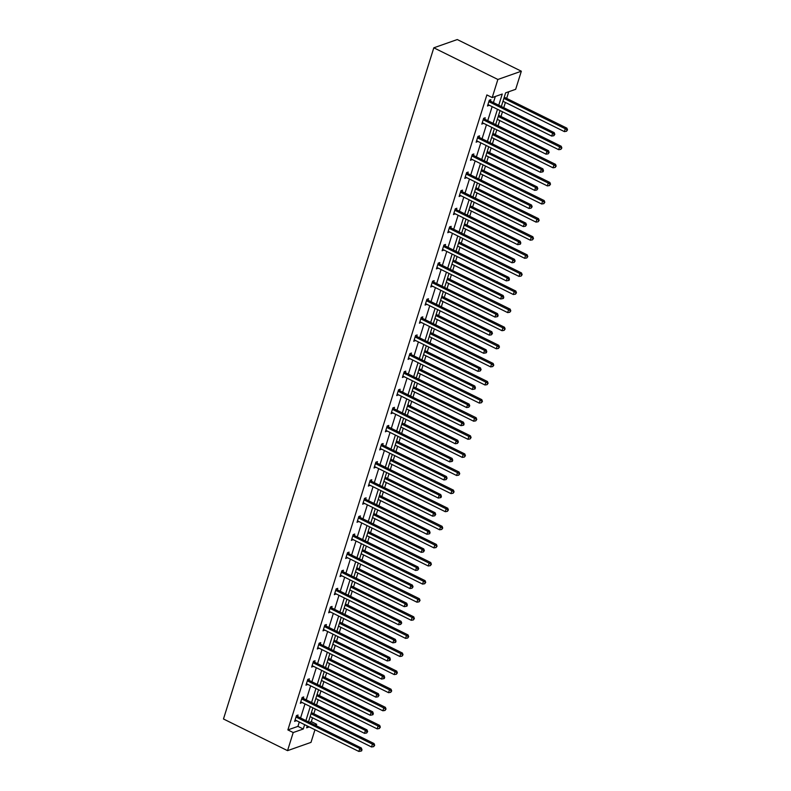 <?xml version="1.0" encoding="UTF-8"?>
<svg xmlns="http://www.w3.org/2000/svg" width="791" height="791" viewBox="0 0 791 791"><rect width="100%" height="100%" fill="white"/><g stroke="black" fill="none" stroke-linecap="round" stroke-linejoin="round"><path stroke-width="1.19" d="M309.419 722.331L311.338 721.649L316.677 724.289L316.232 725.693M314.966 729.757L311.001 742.383L287.548 750.649L223.477 718.989L433.814 47.806L457.277 39.55L521.338 71.21L515.673 89.304L505.617 92.844L501.336 106.498M311.338 721.649L312.534 717.823M313.809 713.769L315.293 709.023M316.568 704.959L318.209 699.728M319.485 695.665L320.968 690.919M322.244 686.855L323.885 681.624M325.15 677.571L326.643 672.825M327.909 668.761L329.55 663.53M330.826 659.467L332.309 654.721M333.584 650.657L335.226 645.426M336.501 641.372L337.984 636.626M339.26 632.563L340.901 627.332M342.167 623.268L343.66 618.522M344.925 614.459L346.567 609.228M347.842 605.174L349.325 600.428M350.601 596.365L352.242 591.134M353.518 587.07L355.001 582.324M356.276 578.261L357.908 573.03M359.183 568.966L360.676 564.23M361.942 560.166L363.583 554.936M364.859 550.872L366.342 546.126M367.617 542.062L369.259 536.832M370.534 532.768L372.017 528.032M373.293 523.968L374.924 518.738M376.2 514.674L377.693 509.928M378.958 505.864L380.6 500.634M381.875 496.57L383.358 491.834M384.634 487.77L386.275 482.54M387.541 478.476L389.034 473.73M390.309 469.666L391.94 464.436M393.216 460.372L394.699 455.636M395.975 451.572L397.616 446.342M398.891 442.278L400.375 437.532M401.65 433.468L403.291 428.238M404.557 424.174L406.05 419.438M407.325 415.374L408.957 410.143M410.232 406.08L411.715 401.334M412.991 397.27L414.632 392.039M415.908 387.976L417.391 383.24M418.666 379.176L420.308 373.945M421.573 369.881L423.066 365.135M424.332 361.072L425.973 355.841M427.249 351.777L428.732 347.041M430.007 342.978L431.649 337.747M432.924 333.683L434.407 328.937M435.683 324.874L437.324 319.643M438.59 315.579L440.083 310.843M441.348 306.779L442.99 301.549M444.265 297.485L445.748 292.739M447.024 288.675L448.665 283.445M449.941 279.381L451.424 274.635M452.699 270.581L454.331 265.351M455.606 261.287L457.099 256.541M458.365 252.477L460.006 247.247M461.282 243.183L462.765 238.437M464.04 234.383L465.681 229.153M466.957 225.089L468.44 220.343M469.716 216.279L471.347 211.049M472.623 206.985L474.116 202.239M475.381 198.185L477.022 192.955M478.298 188.891L479.781 184.145M481.057 180.081L482.698 174.851M483.963 170.787L485.456 166.041M486.732 161.987L488.363 156.756M489.639 152.693L491.122 147.947M492.398 143.883L494.039 138.652M495.314 134.589L496.797 129.843M498.073 125.789L499.714 120.558M500.98 116.495L502.473 111.749M503.748 107.685L505.38 102.454M506.655 98.391L508.742 91.746M303.309 698.226L303.714 696.93L302.132 697.484L300.313 703.288L301.984 702.448M314.65 662.027L315.055 660.732L313.473 661.286L311.654 667.09L313.325 666.249M325.991 625.829L326.396 624.534L324.814 625.088L322.995 630.892L324.676 630.041M337.342 589.631L337.747 588.336L336.155 588.89L334.346 594.694L336.017 593.843M348.683 553.433L349.088 552.138L347.506 552.691L345.687 558.495L347.358 557.645M360.024 517.235L360.429 515.94L358.847 516.493L357.028 522.297L358.709 521.447M371.375 481.037L371.78 479.741L370.188 480.295L368.369 486.099L370.05 485.249M382.715 444.839L383.121 443.543L381.539 444.097L379.72 449.901L381.391 449.051M394.056 408.64L394.462 407.345L392.88 407.899L391.061 413.703L392.741 412.853M405.397 372.442L405.813 371.147L404.221 371.701L402.401 377.505L404.082 376.654M416.748 336.244L417.154 334.949L415.572 335.503L413.752 341.307L415.423 340.456M428.089 300.046L428.495 298.751L426.913 299.305L425.093 305.108L426.764 304.258M439.43 263.848L439.836 262.553L438.254 263.106L436.434 268.91L438.115 268.06M450.781 227.65L451.186 226.355L449.595 226.908L447.785 232.712L449.456 231.862M462.122 191.452L462.527 190.156L460.945 190.71L459.126 196.514L460.797 195.664M473.463 155.254L473.868 153.958L472.286 154.512L470.467 160.316L472.148 159.466M484.804 119.055L485.219 117.76L483.627 118.314L481.808 124.118L483.489 123.267M498.755 105.223L502.255 94.03L492.21 97.57L486.87 94.93L287.875 729.915L297.93 726.375L299.295 722.015M300.57 717.951L304.97 703.911M306.236 699.857L310.636 685.817M311.911 681.753L316.311 667.713M317.587 663.659L321.977 649.619M323.252 645.555L327.652 631.515M328.927 627.461L333.327 613.42M334.603 609.357L338.993 595.316M340.268 591.263L344.668 577.222M345.944 573.159L350.344 559.118M351.609 555.064L356.009 541.024M357.285 536.96L361.685 522.92M362.96 518.856L367.36 504.826M368.626 500.762L373.026 486.722M374.301 482.658L378.701 468.628M379.977 464.564L384.377 450.524M385.642 446.46L390.042 432.43M391.318 428.366L395.718 414.326M396.993 410.262L401.393 396.232M402.659 392.168L407.058 378.128M408.334 374.064L412.734 360.034M414.009 355.97L418.399 341.93M419.675 337.866L424.075 323.835M425.35 319.772L429.75 305.731M431.026 301.668L435.416 287.637M436.691 283.574L441.091 269.533M442.367 265.469L446.767 251.439M448.032 247.375L452.432 233.335M453.708 229.271L458.108 215.241M459.383 211.177L463.783 197.137M465.049 193.073L469.449 179.043M470.724 174.979L475.124 160.939M476.4 156.875L480.799 142.845M482.065 138.781L486.465 124.741M487.74 120.677L492.14 106.647M493.416 102.583L495.324 96.472M490.479 100.951L490.885 99.656L489.303 100.22L487.483 106.014L489.164 105.173M479.138 137.15L479.544 135.854L477.962 136.418L476.142 142.212L477.813 141.371M467.797 173.348L468.203 172.052L466.611 172.616L464.792 178.41L466.472 177.57M456.447 209.546L456.852 208.251L455.27 208.814L453.451 214.608L455.132 213.768M445.106 245.744L445.511 244.449L443.929 245.012L442.11 250.806L443.781 249.966M433.765 281.942L434.17 280.647L432.578 281.21L430.769 287.004L432.44 286.164M422.414 318.15L422.819 316.845L421.237 317.409L419.418 323.203L421.099 322.362M411.073 354.348L411.478 353.043L409.896 353.607L408.077 359.401L409.748 358.56M399.732 390.546L400.137 389.241L398.555 389.805L396.736 395.599L398.407 394.758M388.381 426.745L388.796 425.439L387.204 426.003L385.385 431.797L387.066 430.957M377.04 462.943L377.445 461.637L375.863 462.201L374.044 468.005L375.725 467.155M365.699 499.141L366.104 497.836L364.522 498.399L362.703 504.203L364.374 503.353M354.358 535.339L354.764 534.034L353.172 534.597L351.362 540.401L353.033 539.551M343.007 571.537L343.413 570.232L341.831 570.795L340.011 576.599L341.692 575.749M331.666 607.735L332.072 606.43L330.49 606.994L328.67 612.798L330.341 611.947M320.325 643.933L320.731 642.628L319.149 643.192L317.329 648.996L319 648.145M308.974 680.131L309.39 678.836L307.798 679.39L305.979 685.194L307.659 684.344M297.634 716.33L298.039 715.034L296.457 715.588L294.638 721.392L296.318 720.542M287.548 750.649L293.214 732.545L303.269 729.005L304.634 724.655M287.875 729.915L293.214 732.545M492.21 97.57L497.875 79.466L433.814 47.806M307.224 725.93L306.631 727.829L309.212 726.919M314.759 724.961L316.677 724.289M500.07 110.562L495.67 124.592M494.395 128.656L489.995 142.696M488.719 146.76L484.329 160.791M483.054 164.854L478.654 178.895M477.378 182.958L472.978 196.989M471.703 201.052L467.313 215.093M466.037 219.156L461.637 233.197M460.362 237.251L455.962 251.291M454.696 255.355L450.297 269.395M449.021 273.449L444.621 287.489M443.346 291.553L438.946 305.593M437.68 309.647L433.28 323.687M432.005 327.751L427.605 341.791M426.329 345.845L421.929 359.885M420.664 363.949L416.264 377.989M414.988 382.043L410.588 396.083M409.313 400.147L404.913 414.187M403.647 418.241L399.247 432.281M397.972 436.345L393.572 450.386M392.296 454.439L387.897 468.48M386.631 472.543L382.231 486.584M380.955 490.647L376.556 504.678M375.28 508.742L370.89 522.782M369.615 526.846L365.215 540.876M363.939 544.94L359.539 558.98M358.274 563.044L353.874 577.074M352.598 581.138L348.198 595.178M346.923 599.242L342.523 613.272M341.257 617.336L336.857 631.376M335.582 635.44L331.182 649.47M329.906 653.534L325.506 667.574M324.241 671.638L319.841 685.668M318.565 689.732L314.165 703.772M312.89 707.836L308.49 721.867M521.338 71.21L497.875 79.466M305.909 720.591L310.299 706.551M311.575 702.487L315.975 688.457M317.25 684.393L321.65 670.353M322.926 666.289L327.316 652.259M328.591 648.195L332.991 634.155M334.267 630.091L338.667 616.06M339.932 611.997L344.332 597.956M345.608 593.893L350.008 579.862M351.283 575.799L355.683 561.758M356.949 557.695L361.349 543.664M362.624 539.6L367.024 525.56M368.299 521.496L372.699 507.466M373.965 503.402L378.365 489.362M379.64 485.298L384.04 471.268M385.316 467.204L389.716 453.164M390.981 449.1L395.381 435.07M396.657 431.006L401.057 416.966M402.332 412.902L406.722 398.872M407.998 394.808L412.398 380.768M413.673 376.704L418.073 362.673M419.349 358.61L423.739 344.569M425.014 340.506L429.414 326.475M430.69 322.412L435.09 308.371M436.355 304.308L440.755 290.267M442.031 286.213L446.431 272.173M447.706 268.109L452.106 254.069M453.372 250.015L457.771 235.975M459.047 231.911L463.447 217.871M464.722 213.817L469.122 199.777M470.388 195.713L474.788 181.673M476.063 177.619L480.463 163.579M481.739 159.515L486.139 145.475M487.404 141.421L491.804 127.381M493.08 123.317L497.48 109.277M297.93 726.375L303.269 729.005M487.849 104.857L489.065 105.46M482.174 122.951L483.4 123.554M476.508 141.055L477.724 141.658M470.833 159.149L472.049 159.752M465.157 177.253L466.383 177.856M459.492 195.347L460.708 195.95M453.816 213.451L455.043 214.054M448.141 231.545L449.367 232.149M442.476 249.649L443.692 250.253M436.8 267.744L438.026 268.347M431.125 285.848L432.351 286.451M425.459 303.942L426.675 304.545M419.784 322.046L421.01 322.649M414.108 340.14L415.334 340.743M408.443 358.244L409.659 358.847M402.767 376.338L403.993 376.941M397.102 394.442L398.318 395.045M391.426 412.536L392.643 413.149M385.751 430.64L386.977 431.243M380.085 448.744L381.302 449.347M374.41 466.838L375.626 467.441M368.735 484.942L369.961 485.545M363.069 503.036L364.285 503.64M357.394 521.14L358.62 521.744M351.718 539.235L352.944 539.838M346.053 557.339L347.269 557.942M340.377 575.433L341.603 576.036M334.702 593.537L335.928 594.14M329.036 611.631L330.252 612.234M323.361 629.735L324.587 630.338M317.685 647.829L318.911 648.432M312.02 665.933L313.236 666.536M306.344 684.027L307.57 684.63M300.679 702.131L301.895 702.734M295.003 720.225L296.22 720.828M488.897 101.515L489.026 101.663A1.295 1.107 -109.4 0 0 489.402 101.94L552.612 133.175L551.703 136.082L488.492 104.837A1.295 1.107 -109.4 0 0 488.067 104.728L487.889 104.719M489.678 100.081L490.618 101.1A1.295 1.107 -109.4 0 0 490.984 101.386L554.194 132.621L552.612 133.175L554.204 134.569L553.838 135.726L554.837 134.341L554.204 134.569M554.837 134.341L554.194 132.621M551.703 136.082L553.838 135.726M502.977 101.268L564.388 131.613L565.298 128.715L566.88 128.152L504.253 97.204M566.89 130.1L566.524 131.257L567.523 129.872L503.887 98.371M566.524 131.257L564.388 131.613M566.88 128.152L567.523 129.872M483.222 119.609L483.36 119.757A1.295 1.107 -109.4 0 0 483.726 120.034L546.937 151.279L546.037 154.176L482.826 122.941A1.295 1.107 -109.4 0 0 482.401 122.823L482.223 122.823M484.003 118.185L484.942 119.204A1.295 1.107 -109.4 0 0 485.318 119.481L548.529 150.715L546.937 151.279L548.529 152.663L548.173 153.83L549.172 152.445L548.529 152.663M549.172 152.445L548.529 150.715M546.037 154.176L548.173 153.83M477.556 137.713L477.685 137.861A1.295 1.107 -109.4 0 0 478.061 138.138L541.271 169.373L540.362 172.28L477.151 141.035A1.295 1.107 -109.4 0 0 476.726 140.927L476.548 140.917M478.328 136.279L479.277 137.298A1.295 1.107 -109.4 0 0 479.643 137.585L542.853 168.819L541.271 169.373L542.863 170.767L542.497 171.924L543.13 171.696L543.496 170.54L542.863 170.767M543.496 170.54L542.853 168.819M540.362 172.28L542.497 171.924M497.312 119.362L558.713 149.707L559.623 146.81L561.205 146.256L498.577 115.308M561.215 148.204L560.849 149.361L561.847 147.976L498.221 116.465M560.849 149.361L558.713 149.707M561.205 146.256L561.847 147.976M491.636 137.466L553.038 167.811L553.947 164.914L555.539 164.35L492.912 133.402M555.539 166.298L555.183 167.455L556.172 166.08L492.546 134.569M555.183 167.455L553.038 167.811M555.539 164.35L556.172 166.08M471.881 155.807L472.019 155.956A1.295 1.107 -109.4 0 0 472.385 156.242L535.596 187.477L534.686 190.374L471.476 159.139A1.295 1.107 -109.4 0 0 471.05 159.021L470.872 159.021M472.662 154.383L473.601 155.402A1.295 1.107 -109.4 0 0 473.977 155.679L537.188 186.913L535.596 187.477L537.188 188.861L536.822 190.028L537.821 188.644L537.188 188.861M537.821 188.644L537.188 186.913M534.686 190.374L536.822 190.028M485.961 155.56L547.372 185.915L548.282 183.008L549.864 182.454L487.236 151.506M549.874 184.402L549.508 185.559L550.506 184.174L486.87 152.663M549.508 185.559L547.372 185.915M549.864 182.454L550.506 184.174M466.206 173.911L466.344 174.06A1.295 1.107 -109.4 0 0 466.72 174.336L529.93 205.571L529.021 208.478L465.81 177.233A1.295 1.107 -109.4 0 0 465.385 177.125L465.207 177.115M466.987 172.478L467.926 173.496A1.295 1.107 -109.4 0 0 468.302 173.783L531.512 205.017L529.93 205.571L531.512 206.965L531.157 208.122L532.155 206.738L531.512 206.965M532.155 206.738L531.512 205.017M529.021 208.478L531.157 208.122M480.295 173.664L541.697 204.009L542.606 201.112L544.188 200.548L481.561 169.6M544.198 202.496L543.832 203.653L544.831 202.278L481.205 170.767M543.832 203.653L541.697 204.009M544.188 200.548L544.831 202.278M460.54 192.005L460.669 192.154A1.295 1.107 -109.4 0 0 461.044 192.44L524.255 223.675L523.345 226.572L460.135 195.337A1.295 1.107 -109.4 0 0 459.709 195.219L459.531 195.219M461.311 190.582L462.26 191.6A1.295 1.107 -109.4 0 0 462.626 191.877L525.837 223.111L524.255 223.675L525.847 225.059L525.481 226.226L526.48 224.842L525.847 225.059M526.48 224.842L525.837 223.111M523.345 226.572L525.481 226.226M474.62 191.758L536.031 222.113L536.931 219.206L538.523 218.652L475.895 187.704M538.523 220.6L538.167 221.757L539.165 220.373L475.529 188.861M538.167 221.757L536.031 222.113M538.523 218.652L539.165 220.373M454.865 210.109L455.003 210.258A1.295 1.107 -109.4 0 0 455.369 210.535L518.58 241.769L517.67 244.676L454.459 213.432A1.295 1.107 -109.4 0 0 454.034 213.323L453.856 213.313M455.646 208.676L456.585 209.694A1.295 1.107 -109.4 0 0 456.961 209.981L520.171 241.215L518.58 241.769L520.171 243.163L519.806 244.32L520.438 244.103L520.804 242.936L520.171 243.163M520.804 242.936L520.171 241.215M517.67 244.676L519.806 244.32M468.944 209.862L530.356 240.207L531.265 237.31L532.847 236.746L470.22 205.798M532.857 238.694L532.491 239.851L533.49 238.477L469.854 206.965M532.491 239.851L530.356 240.207M532.847 236.746L533.49 238.477M449.189 228.204L449.328 228.352A1.295 1.107 -109.4 0 0 449.703 228.639L512.914 259.873L512.004 262.77L448.794 231.536A1.295 1.107 -109.4 0 0 448.368 231.417L448.19 231.417M449.97 226.78L450.91 227.798A1.295 1.107 -109.4 0 0 451.285 228.075L514.496 259.31L512.914 259.873L514.496 261.257L514.14 262.424L515.139 261.04L514.496 261.257M515.139 261.04L514.496 259.31M512.004 262.77L514.14 262.424M463.279 227.956L524.68 258.311L525.59 255.404L527.182 254.85L464.544 223.902M527.182 256.798L526.816 257.955L527.815 256.571L464.188 225.059M526.816 257.955L524.68 258.311M527.182 254.85L527.815 256.571M443.524 246.308L443.652 246.456A1.295 1.107 -109.4 0 0 444.028 246.733L507.239 277.967L506.329 280.874L443.118 249.63A1.295 1.107 -109.4 0 0 442.693 249.521L442.515 249.511M444.295 244.874L445.244 245.892A1.295 1.107 -109.4 0 0 445.61 246.179L508.821 277.414L507.239 277.967L508.831 279.361L508.465 280.518L509.097 280.301L509.463 279.134L508.831 279.361M509.463 279.134L508.821 277.414M506.329 280.874L508.465 280.518M457.603 246.06L519.015 276.405L519.924 273.508L521.506 272.944L458.879 241.997M521.506 274.892L521.15 276.059L522.149 274.675L458.513 243.163M521.15 276.059L519.015 276.405M521.506 272.944L522.149 274.675M437.848 264.402L437.987 264.55A1.295 1.107 -109.4 0 0 438.352 264.837L501.563 296.071L500.654 298.968L437.443 267.734A1.295 1.107 -109.4 0 0 437.018 267.625L436.84 267.615M438.629 262.978L439.569 263.996A1.295 1.107 -109.4 0 0 439.944 264.273L503.155 295.508L501.563 296.071L503.155 297.456L502.789 298.622L503.432 298.395L503.788 297.238L503.155 297.456M503.788 297.238L503.155 295.508M500.654 298.968L502.789 298.622M432.173 282.506L432.311 282.654A1.295 1.107 -109.4 0 0 432.687 282.931L495.898 314.165L494.988 317.072L431.777 285.828A1.295 1.107 -109.4 0 0 431.352 285.719L431.174 285.709M432.954 281.072L433.893 282.09A1.295 1.107 -109.4 0 0 434.269 282.377L497.48 313.612L495.898 314.165L497.49 315.56L497.124 316.716L497.757 316.499L498.122 315.332L497.49 315.56M498.122 315.332L497.48 313.612M494.988 317.072L497.124 316.716M426.507 300.6L426.636 300.748A1.295 1.107 -109.4 0 0 427.011 301.035L490.222 332.269L489.313 335.166L426.102 303.932A1.295 1.107 -109.4 0 0 425.677 303.823L425.499 303.813M427.278 299.176L428.228 300.194A1.295 1.107 -109.4 0 0 428.593 300.471L491.804 331.706L490.222 332.269L491.814 333.654L491.448 334.82L492.447 333.436L491.814 333.654M492.447 333.436L491.804 331.706M489.313 335.166L491.448 334.82M420.832 318.704L420.97 318.852A1.295 1.107 -109.4 0 0 421.336 319.129L484.547 350.364L483.637 353.27L420.426 322.026A1.295 1.107 -109.4 0 0 420.001 321.917L419.823 321.907M421.613 317.27L422.552 318.289A1.295 1.107 -109.4 0 0 422.928 318.575L486.139 349.81L484.547 350.364L486.139 351.758L485.773 352.915L486.416 352.697L486.772 351.53L486.139 351.758M486.772 351.53L486.139 349.81M483.637 353.27L485.773 352.915M415.156 336.798L415.295 336.946A1.295 1.107 -109.4 0 0 415.671 337.233L478.881 368.468L477.972 371.365L414.761 340.13A1.295 1.107 -109.4 0 0 414.336 340.021L414.158 340.011M415.937 335.374L416.877 336.393A1.295 1.107 -109.4 0 0 417.252 336.669L480.463 367.904L478.881 368.468L480.473 369.852L480.107 371.019L481.106 369.634L480.473 369.852M481.106 369.634L480.463 367.904M477.972 371.365L480.107 371.019M409.491 354.902L409.619 355.05A1.295 1.107 -109.4 0 0 409.995 355.327L473.206 386.562L472.296 389.469L409.085 358.234A1.295 1.107 -109.4 0 0 408.66 358.115L408.482 358.105M410.262 353.468L411.211 354.487A1.295 1.107 -109.4 0 0 411.577 354.773L474.788 386.008L473.206 386.562L474.798 387.956L474.432 389.113L475.065 388.895L475.431 387.728L474.798 387.956M475.431 387.728L474.788 386.008M472.296 389.469L474.432 389.113M403.815 373.006L403.954 373.144A1.295 1.107 -109.4 0 0 404.32 373.431L467.53 404.666L466.621 407.563L403.41 376.328A1.295 1.107 -109.4 0 0 402.995 376.219L402.817 376.209M404.596 371.572L405.536 372.591A1.295 1.107 -109.4 0 0 405.912 372.868L469.122 404.102L467.53 404.666L469.122 406.05L468.766 407.217L469.755 405.832L469.122 406.05M469.755 405.832L469.122 404.102M466.621 407.563L468.766 407.217M398.14 391.1L398.278 391.248A1.295 1.107 -109.4 0 0 398.654 391.525L461.865 422.76L460.955 425.667L397.744 394.432A1.295 1.107 -109.4 0 0 397.319 394.314L397.141 394.304M398.921 389.676L399.86 390.685A1.295 1.107 -109.4 0 0 400.236 390.972L463.447 422.206L461.865 422.76L463.457 424.154L463.091 425.311L463.724 425.093L464.09 423.927L463.457 424.154M464.09 423.927L463.447 422.206M460.955 425.667L463.091 425.311M392.474 409.204L392.603 409.343A1.295 1.107 -109.4 0 0 392.979 409.629L456.189 440.864L455.28 443.761L392.069 412.526A1.295 1.107 -109.4 0 0 391.644 412.418L391.466 412.408M393.256 407.77L394.195 408.789A1.295 1.107 -109.4 0 0 394.561 409.066L457.771 440.3L456.189 440.864L457.781 442.248L457.416 443.415L458.414 442.031L457.781 442.248M458.414 442.031L457.771 440.3M455.28 443.761L457.416 443.415M386.799 427.298L386.937 427.447A1.295 1.107 -109.4 0 0 387.303 427.723L450.514 458.958L449.614 461.865L386.404 430.63A1.295 1.107 -109.4 0 0 385.978 430.512L385.8 430.502M387.58 425.874L388.519 426.883A1.295 1.107 -109.4 0 0 388.895 427.17L452.106 458.404L450.514 458.958L452.106 460.352L451.75 461.509L452.383 461.291L452.739 460.125L452.106 460.352M452.739 460.125L452.106 458.404M449.614 461.865L451.75 461.509M451.928 264.154L513.339 294.509L514.249 291.602L515.831 291.048L453.203 260.101M515.841 292.996L515.475 294.153L516.474 292.769L452.838 261.257M515.475 294.153L513.339 294.509M515.831 291.048L516.474 292.769M446.262 282.258L507.664 312.603L508.573 309.706L510.165 309.143L447.538 278.195M510.165 311.09L509.8 312.257L510.798 310.873L447.172 279.361M509.8 312.257L507.664 312.603M510.165 309.143L510.798 310.873M440.587 300.362L501.998 330.707L502.908 327.8L504.49 327.247L441.862 296.299M504.49 329.194L504.134 330.351L505.133 328.967L441.497 297.456M504.134 330.351L501.998 330.707M504.49 327.247L505.133 328.967M434.912 318.457L496.323 348.801L497.232 345.904L498.814 345.341L436.187 314.393M498.824 347.289L498.459 348.455L499.457 347.071L435.821 315.56M498.459 348.455L496.323 348.801M498.814 345.341L499.457 347.071M429.246 336.561L490.647 366.905L491.557 363.998L493.149 363.445L430.522 332.497M493.149 365.393L492.783 366.549L493.782 365.165L430.156 333.654M492.783 366.549L490.647 366.905M493.149 363.445L493.782 365.165M423.571 354.655L484.982 384.999L485.892 382.102L487.474 381.539L424.846 350.591M487.483 383.487L487.118 384.653L488.116 383.269L424.48 351.758M487.118 384.653L484.982 384.999M487.474 381.539L488.116 383.269M417.905 372.759L479.306 403.103L480.216 400.197L481.798 399.643L419.171 368.695M481.808 401.591L481.442 402.748L482.441 401.363L418.805 369.852M481.442 402.748L479.306 403.103M481.798 399.643L482.441 401.363M412.23 390.853L473.631 421.198L474.541 418.301L476.133 417.737L413.505 386.789M476.133 419.685L475.767 420.852L476.765 419.467L413.139 387.956M475.767 420.852L473.631 421.198M476.133 417.737L476.765 419.467M406.554 408.957L467.965 439.302L468.875 436.395L470.457 435.841L407.83 404.893M470.467 437.789L470.101 438.946L471.1 437.561L407.464 406.05M470.101 438.946L467.965 439.302M470.457 435.841L471.1 437.561M400.889 427.051L462.29 457.396L463.2 454.499L464.782 453.935L402.154 422.987M464.792 455.883L464.426 457.05L465.424 455.665L401.798 424.154M464.426 457.05L462.29 457.396M464.782 453.935L465.424 455.665M381.133 445.402L381.262 445.541A1.295 1.107 -109.4 0 0 381.638 445.827L444.849 477.062L443.939 479.959L380.728 448.724A1.295 1.107 -109.4 0 0 380.303 448.616L380.125 448.606M381.905 443.969L382.844 444.987A1.295 1.107 -109.4 0 0 383.22 445.264L446.431 476.508L444.849 477.062L446.44 478.446L446.075 479.613L447.073 478.229L446.44 478.446M447.073 478.229L446.431 476.508M443.939 479.959L446.075 479.613M395.213 445.155L456.615 475.5L457.524 472.593L459.116 472.039L396.489 441.091M459.116 473.987L458.76 475.144L459.749 473.76L396.123 442.248M458.76 475.144L456.615 475.5M459.116 472.039L459.749 473.76M375.458 463.496L375.596 463.645A1.295 1.107 -109.4 0 0 375.962 463.921L439.173 495.156L438.263 498.063L375.053 466.828A1.295 1.107 -109.4 0 0 374.627 466.71L374.45 466.7M376.239 462.073L377.178 463.081A1.295 1.107 -109.4 0 0 377.554 463.368L440.755 494.602L439.173 495.156L440.765 496.55L440.399 497.707L441.032 497.49L441.398 496.323L440.765 496.55M441.398 496.323L440.755 494.602M438.263 498.063L440.399 497.707M389.538 463.249L450.949 493.594L451.859 490.697L453.441 490.133L390.813 459.185M453.451 492.081L453.085 493.248L454.083 491.864L390.447 460.352M453.085 493.248L450.949 493.594M453.441 490.133L454.083 491.864M369.783 481.6L369.921 481.739A1.295 1.107 -109.4 0 0 370.297 482.026L433.508 513.26L432.598 516.157L369.387 484.923A1.295 1.107 -109.4 0 0 368.962 484.814L368.784 484.804M370.564 480.167L371.503 481.185A1.295 1.107 -109.4 0 0 371.879 481.462L435.09 512.706L433.508 513.26L435.09 514.644L434.734 515.811L435.732 514.427L435.09 514.644M435.732 514.427L435.09 512.706M432.598 516.157L434.734 515.811M383.872 481.353L445.274 511.698L446.183 508.791L447.765 508.237L385.138 477.289M447.775 510.185L447.409 511.342L448.408 509.958L384.782 478.446M447.409 511.342L445.274 511.698M447.765 508.237L448.408 509.958M364.117 499.694L364.246 499.843A1.295 1.107 -109.4 0 0 364.621 500.12L427.832 531.364L426.922 534.261L363.712 503.027A1.295 1.107 -109.4 0 0 363.287 502.908L363.109 502.898M364.888 498.271L365.838 499.279A1.295 1.107 -109.4 0 0 366.203 499.566L429.414 530.801L427.832 531.364L429.424 532.748L429.058 533.905L429.691 533.688L430.057 532.521L429.424 532.748M430.057 532.521L429.414 530.801M426.922 534.261L429.058 533.905M378.197 499.447L439.608 529.792L440.508 526.895L442.1 526.331L379.472 495.384M442.1 528.279L441.744 529.446L442.733 528.062L379.107 496.55M441.744 529.446L439.608 529.792M442.1 526.331L442.733 528.062M358.442 517.798L358.58 517.937A1.295 1.107 -109.4 0 0 358.946 518.224L422.157 549.458L421.247 552.355L358.036 521.121A1.295 1.107 -109.4 0 0 357.611 521.012L357.433 521.002M359.223 516.365L360.162 517.383A1.295 1.107 -109.4 0 0 360.538 517.66L423.749 548.905L422.157 549.458L423.749 550.843L423.383 552.009L424.381 550.625L423.749 550.843M424.381 550.625L423.749 548.905M421.247 552.355L423.383 552.009M372.521 517.551L433.933 547.896L434.842 544.989L436.424 544.435L373.797 513.488M436.434 546.383L436.068 547.54L437.067 546.156L373.431 514.644M436.068 547.54L433.933 547.896M436.424 544.435L437.067 546.156M352.766 535.893L352.905 536.041A1.295 1.107 -109.4 0 0 353.28 536.318L416.491 567.562L415.582 570.459L352.371 539.225A1.295 1.107 -109.4 0 0 351.946 539.106L351.768 539.096M353.547 534.469L354.487 535.477A1.295 1.107 -109.4 0 0 354.862 535.764L418.073 566.999L416.491 567.562L418.073 568.947L417.717 570.103L418.716 568.719L418.073 568.947M418.716 568.719L418.073 566.999M415.582 570.459L417.717 570.103M366.856 535.645L428.257 565.99L429.167 563.093L430.749 562.53L368.122 531.582M430.759 564.477L430.393 565.644L431.392 564.26L367.766 532.748M430.393 565.644L428.257 565.99M430.749 562.53L431.392 564.26M347.101 553.997L347.229 554.135A1.295 1.107 -109.4 0 0 347.605 554.422L410.816 585.656L409.906 588.553L346.695 557.319A1.295 1.107 -109.4 0 0 346.27 557.21L346.092 557.2M347.872 552.563L348.821 553.581A1.295 1.107 -109.4 0 0 349.187 553.858L412.398 585.103L410.816 585.656L412.408 587.041L412.042 588.207L413.04 586.823L412.408 587.041M413.04 586.823L412.398 585.103M409.906 588.553L412.042 588.207M361.18 553.749L422.592 584.094L423.501 581.187L425.083 580.634L362.456 549.686M425.083 582.581L424.727 583.738L425.726 582.354L362.09 550.843M424.727 583.738L422.592 584.094M425.083 580.634L425.726 582.354M341.425 572.091L341.564 572.239A1.295 1.107 -109.4 0 0 341.93 572.516L405.14 603.76L404.231 606.657L341.02 575.423A1.295 1.107 -109.4 0 0 340.595 575.304L340.417 575.294M342.206 570.667L343.146 571.675A1.295 1.107 -109.4 0 0 343.521 571.962L406.732 603.197L405.14 603.76L406.732 605.145L406.366 606.302L407.009 606.084L407.365 604.917L406.732 605.145M407.365 604.917L406.732 603.197M404.231 606.657L406.366 606.302M355.505 571.844L416.916 602.188L417.826 599.291L419.408 598.728L356.781 567.78M419.418 600.676L419.052 601.842L420.051 600.458L356.415 568.947M419.052 601.842L416.916 602.188M419.408 598.728L420.051 600.458M335.75 590.195L335.888 590.333A1.295 1.107 -109.4 0 0 336.264 590.62L399.475 621.855L398.565 624.752L335.354 593.517A1.295 1.107 -109.4 0 0 334.929 593.408L334.751 593.398M336.531 588.761L337.47 589.779A1.295 1.107 -109.4 0 0 337.846 590.056L401.057 621.301L399.475 621.855L401.067 623.249L400.701 624.406L401.699 623.021L401.067 623.249M401.699 623.021L401.057 621.301M398.565 624.752L400.701 624.406M349.84 589.948L411.241 620.292L412.151 617.385L413.742 616.832L351.105 585.884M413.742 618.78L413.377 619.936L414.375 618.552L350.749 587.041M413.377 619.936L411.241 620.292M413.742 616.832L414.375 618.552M330.084 608.289L330.213 608.437A1.295 1.107 -109.4 0 0 330.589 608.714L393.799 639.959L392.89 642.856L329.679 611.621A1.295 1.107 -109.4 0 0 329.254 611.502L329.076 611.492M330.856 606.865L331.805 607.874A1.295 1.107 -109.4 0 0 332.171 608.16L395.381 639.395L393.799 639.959L395.391 641.343L395.025 642.5L395.658 642.282L396.024 641.115L395.391 641.343M396.024 641.115L395.381 639.395M392.89 642.856L395.025 642.5M344.164 608.042L405.575 638.386L406.485 635.489L408.067 634.936L345.44 603.978M408.067 636.874L407.711 638.04L408.71 636.656L345.074 605.145M407.711 638.04L405.575 638.386M408.067 634.936L408.71 636.656M324.409 626.393L324.547 626.531A1.295 1.107 -109.4 0 0 324.913 626.818L388.124 658.053L387.214 660.95L324.003 629.715A1.295 1.107 -109.4 0 0 323.578 629.606L323.4 629.596M325.19 624.959L326.129 625.978A1.295 1.107 -109.4 0 0 326.505 626.254L389.716 657.499L388.124 658.053L389.716 659.447L389.35 660.604L389.993 660.376L390.349 659.219L389.716 659.447M390.349 659.219L389.716 657.499M387.214 660.95L389.35 660.604M338.489 626.146L399.9 656.49L400.81 653.584L402.392 653.03L339.764 622.082M402.401 654.978L402.036 656.135L403.034 654.75L339.398 623.239M402.036 656.135L399.9 656.49M402.392 653.03L403.034 654.75M318.733 644.487L318.872 644.635A1.295 1.107 -109.4 0 0 319.248 644.912L382.458 676.157L381.549 679.054L318.338 647.819A1.295 1.107 -109.4 0 0 317.913 647.7L317.735 647.691M319.515 643.063L320.454 644.072A1.295 1.107 -109.4 0 0 320.83 644.358L384.04 675.593L382.458 676.157L384.05 677.541L383.684 678.698L384.317 678.48L384.683 677.314L384.05 677.541M384.683 677.314L384.04 675.593M381.549 679.054L383.684 678.698M332.823 644.24L394.225 674.585L395.134 671.688L396.726 671.134L334.099 640.176M396.726 673.072L396.36 674.239L397.359 672.854L333.733 641.343M396.36 674.239L394.225 674.585M396.726 671.134L397.359 672.854M313.068 662.591L313.196 662.729A1.295 1.107 -109.4 0 0 313.572 663.016L376.783 694.251L375.873 697.148L312.663 665.913A1.295 1.107 -109.4 0 0 312.237 665.804L312.059 665.795M313.839 661.157L314.788 662.176A1.295 1.107 -109.4 0 0 315.154 662.453L378.365 693.697L376.783 694.251L378.375 695.645L378.009 696.802L379.008 695.418L378.375 695.645M379.008 695.418L378.365 693.697M375.873 697.148L378.009 696.802M327.148 662.344L388.559 692.689L389.469 689.792L391.051 689.228L328.423 658.28M391.061 691.176L390.695 692.333L391.693 690.948L328.057 659.437M390.695 692.333L388.559 692.689M391.051 689.228L391.693 690.948M307.392 680.685L307.531 680.833A1.295 1.107 -109.4 0 0 307.897 681.11L371.108 712.355L370.198 715.252L306.987 684.017A1.295 1.107 -109.4 0 0 306.572 683.899L306.384 683.889M308.174 679.261L309.113 680.28A1.295 1.107 -109.4 0 0 309.489 680.557L372.699 711.791L371.108 712.355L372.699 713.739L372.343 714.896L372.976 714.678L373.332 713.512L372.699 713.739M373.332 713.512L372.699 711.791M370.198 715.252L372.343 714.896M321.482 680.438L382.884 710.783L383.793 707.886L385.375 707.332L322.748 676.374M385.385 709.27L385.019 710.437L386.018 709.052L322.382 677.541M385.019 710.437L382.884 710.783M385.375 707.332L386.018 709.052M301.717 698.789L301.855 698.928A1.295 1.107 -109.4 0 0 302.231 699.214L365.442 730.449L364.532 733.346L301.322 702.111A1.295 1.107 -109.4 0 0 300.896 702.003L300.718 701.993M302.498 697.355L303.437 698.374A1.295 1.107 -109.4 0 0 303.813 698.651L367.024 729.895L365.442 730.449L367.034 731.843L366.668 733L367.667 731.616L367.034 731.843M367.667 731.616L367.024 729.895M364.532 733.346L366.668 733M315.807 698.542L377.208 728.887L378.118 725.99L379.71 725.426L317.082 694.478M379.71 727.374L379.344 728.531L380.342 727.147L316.716 695.635M379.344 728.531L377.208 728.887M379.71 725.426L380.342 727.147M296.052 716.883L296.18 717.032A1.295 1.107 -109.4 0 0 296.556 717.308L359.767 748.553L358.857 751.45L295.646 720.215A1.295 1.107 -109.4 0 0 295.221 720.097L295.043 720.087M296.833 715.46L297.772 716.478A1.295 1.107 -109.4 0 0 298.138 716.755L361.349 747.989L359.767 748.553L361.358 749.937L360.993 751.094L361.625 750.877L361.991 749.72L361.358 749.937M361.991 749.72L361.349 747.989M358.857 751.45L360.993 751.094M310.131 716.636L371.543 746.981L372.452 744.084L374.034 743.53L311.407 712.572M374.044 745.468L373.678 746.635L374.677 745.251L311.041 713.739M373.678 746.635L371.543 746.981M374.034 743.53L374.677 745.251M489.026 101.663L490.618 101.1M489.402 101.94L490.984 101.386M483.36 119.757L484.942 119.204M483.726 120.034L485.318 119.481M477.685 137.861L479.277 137.298M478.061 138.138L479.643 137.585M472.019 155.956L473.601 155.402M472.385 156.242L473.977 155.679M466.344 174.06L467.926 173.496M466.72 174.336L468.302 173.783M460.669 192.154L462.26 191.6M461.044 192.44L462.626 191.877M455.003 210.258L456.585 209.694M455.369 210.535L456.961 209.981M449.328 228.352L450.91 227.798M449.703 228.639L451.285 228.075M443.652 246.456L445.244 245.892M444.028 246.733L445.61 246.179M437.987 264.55L439.569 263.996M438.352 264.837L439.944 264.273M432.311 282.654L433.893 282.09M432.687 282.931L434.269 282.377M426.636 300.748L428.228 300.194M427.011 301.035L428.593 300.471M420.97 318.852L422.552 318.289M421.336 319.129L422.928 318.575M415.295 336.946L416.877 336.393M415.671 337.233L417.252 336.669M409.619 355.05L411.211 354.487M409.995 355.327L411.577 354.773M403.954 373.144L405.536 372.591M404.32 373.431L405.912 372.868M398.278 391.248L399.86 390.685M398.654 391.525L400.236 390.972M392.603 409.343L394.195 408.789M392.979 409.629L394.561 409.066M386.937 427.447L388.519 426.883M387.303 427.723L388.895 427.17M381.262 445.541L382.844 444.987M381.638 445.827L383.22 445.264M375.596 463.645L377.178 463.081M375.962 463.921L377.554 463.368M369.921 481.739L371.503 481.185M370.297 482.026L371.879 481.462M364.246 499.843L365.838 499.279M364.621 500.12L366.203 499.566M358.58 517.937L360.162 517.383M358.946 518.224L360.538 517.66M352.905 536.041L354.487 535.477M353.28 536.318L354.862 535.764M347.229 554.135L348.821 553.581M347.605 554.422L349.187 553.858M341.564 572.239L343.146 571.675M341.93 572.516L343.521 571.962M335.888 590.333L337.47 589.779M336.264 590.62L337.846 590.056M330.213 608.437L331.805 607.874M330.589 608.714L332.171 608.16M324.547 626.531L326.129 625.978M324.913 626.818L326.505 626.254M318.872 644.635L320.454 644.072M319.248 644.912L320.83 644.358M313.196 662.729L314.788 662.176M313.572 663.016L315.154 662.453M307.531 680.833L309.113 680.28M307.897 681.11L309.489 680.557M301.855 698.928L303.437 698.374M302.231 699.214L303.813 698.651M296.18 717.032L297.772 716.478M296.556 717.308L298.138 716.755"/></g></svg>
